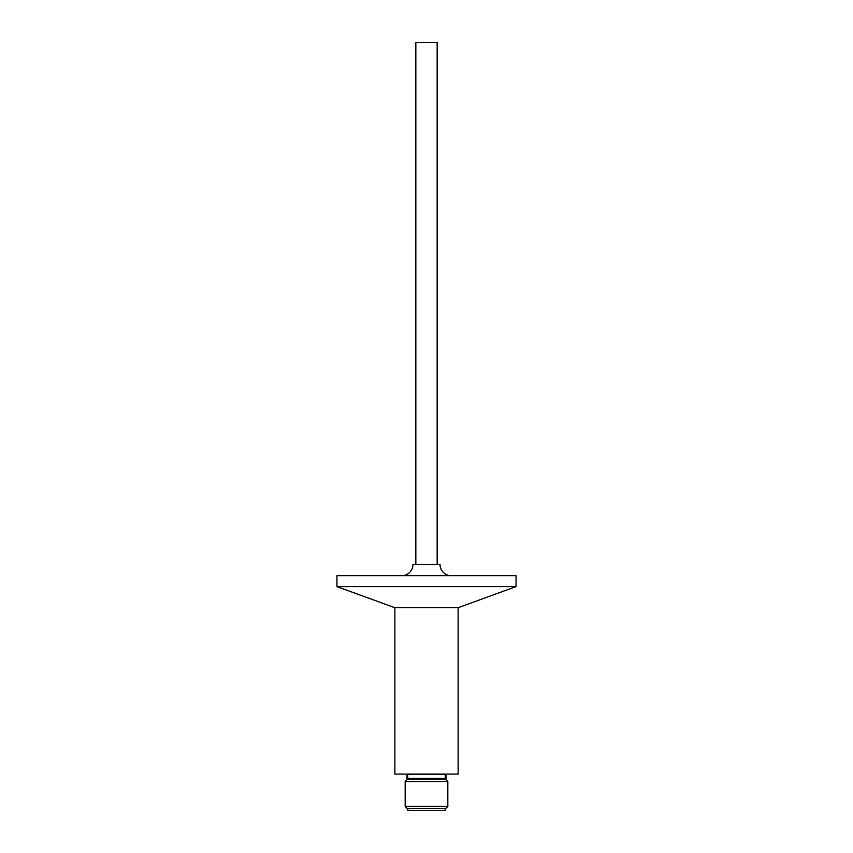 <?xml version="1.0" encoding="UTF-8"?>
<svg xmlns="http://www.w3.org/2000/svg" width="853" height="853" viewBox="0 0 853 853"><rect width="100%" height="100%" fill="white"/><g stroke="black" fill="none" stroke-linecap="round" stroke-linejoin="round"><path stroke-width="1.28" d="M407.393 779.429A0.704 0.704 0 0 0 407.489 779.077L445.511 779.077A0.704 0.704 0 0 0 445.607 779.429M401.624 575.722A11.377 11.377 0 0 0 412.991 564.345L440.009 564.345A11.377 11.377 0 0 0 451.376 575.722M446.226 774.097A0.704 0.704 0 0 0 445.692 774.343L407.307 774.343A0.704 0.704 0 0 0 406.774 774.097M445.511 779.077L445.511 778.384M407.489 779.077L407.489 778.384M407.307 779.429L445.692 779.429L447.825 781.561L405.175 781.561L407.307 779.429M447.825 806.437L445.692 808.569L407.307 808.569L405.175 806.437L447.825 806.437L447.825 781.561M405.175 806.437L405.175 781.561M407.841 808.569L407.841 810.35L445.159 810.35L445.159 808.569M407.307 774.343L407.307 775.516M407.638 775.516L407.638 778.384L406.988 778.384L406.988 775.516L407.638 775.516M445.362 778.384L445.362 775.516L446.012 775.516L446.012 778.384L407.638 778.384M445.692 774.343L445.692 775.516M437.162 564.345L437.162 42.65L415.837 42.65L415.837 564.345M426.5 586.619L516.054 586.619L516.054 575.722L336.946 575.722L336.946 586.619L426.5 586.619M458.125 607.709L458.125 774.097L394.875 774.097L394.875 607.709L458.125 607.709L516.054 586.619M394.875 607.709L336.946 586.619"/></g></svg>
